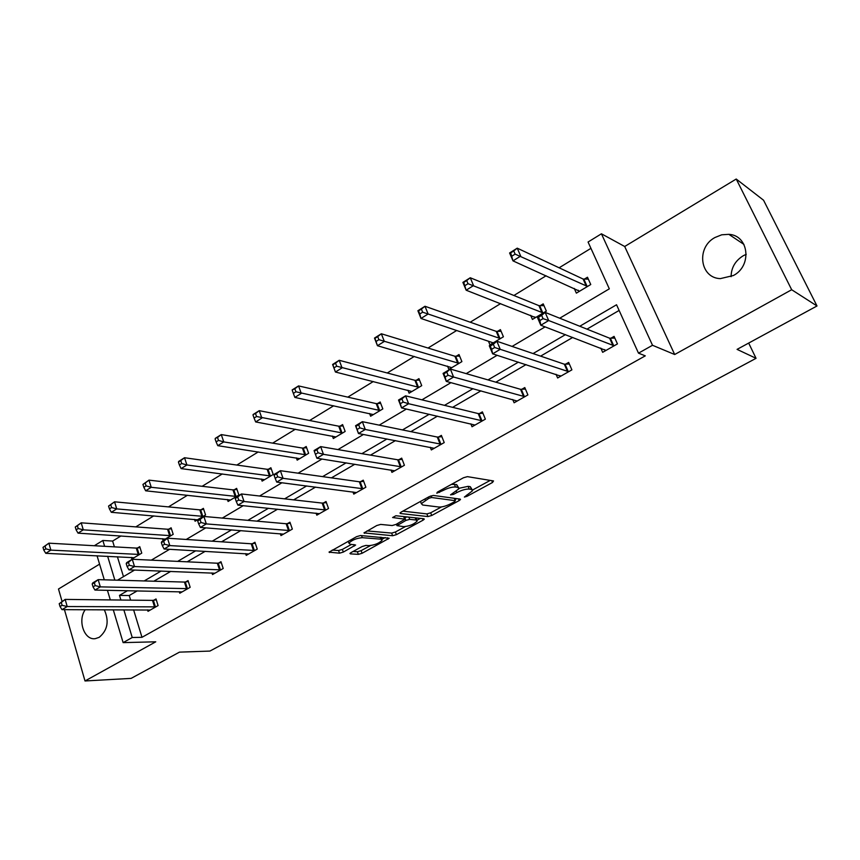 <?xml version="1.0" encoding="UTF-8"?>
<svg xmlns="http://www.w3.org/2000/svg" width="860" height="860" viewBox="0 0 860 860"><rect width="100%" height="100%" fill="white"/><g stroke="black" fill="none" stroke-linecap="round" stroke-linejoin="round"><path stroke-width="1.29" d="M464.389 497.058L467.055 496.306L492.5 482.481L493.522 480.944L467.431 476.644L463.454 477.762L437.396 492.113L436.783 493.199L442.878 490.587C447.899 488.029 452.113 486.835 455.499 487.018L457.735 487.351L459.003 488.749L450.533 494.865L453.521 494.392L456.821 492.587C461.788 490.082 465.905 488.91 469.194 489.071L471.366 489.404L472.559 490.727L464.389 497.058M104.296 609.761C109.328 621.081 107.629 630.272 99.201 637.335L95.342 638.636C84.269 640.603 77.346 620.511 85.215 609.708M731.097 276.683C731.215 267.772 735.225 260.806 743.137 255.807L746.243 254.302M714.886 237.543L721.723 234.801L728.85 234.339C748.877 235.285 752.36 265.815 733.397 275.522L720.347 278.618C699.922 278.092 695.976 247.594 714.886 237.543M736.225 179.03L763.562 200.229L817 305.977L791.684 289.734L736.225 179.03L624.693 246.498L601.43 233.791L652.514 345.279L638.496 353.159L616.545 304.762L579.78 326.252M99.577 564.149L58.491 589.014L62.028 601.269M64.446 609.643L85.011 680.97L155.757 641.807L123.13 642.624L113.273 609.794M817 305.977L737.074 349.375L756.047 358.319L209.904 651.074L179.46 652.138L131.107 678.389L85.011 680.97M351.063 552.571L349.966 553.485L350.461 553.872L358.362 554.367L362.082 553.281L389.182 538.242L360.512 535.522L356.62 536.64L329.047 552.152L339.517 553.184L343.333 552.077L355.621 545.025L350.267 544.273L348.923 543.176C351.858 540.08 356.309 538.252 362.286 537.672L380.905 539.177L382.13 540.209C379.238 543.23 374.874 545.036 369.037 545.638L365.952 545.412L362.178 546.509L351.063 552.571M624.693 246.498L674.681 354.513L791.684 289.734M674.681 354.513L652.514 345.279M133.612 609.847L141.986 637.314L645.29 355.846L638.496 353.159M141.986 637.314L132.236 637.507L123.13 642.624M427.925 516.57L431.698 515.495L459.197 500.563L460.498 499.499L460.111 499.09L433.311 495.435L429.355 496.553L401.244 512.044L400.007 513.087L400.47 513.517L427.925 516.57L426.893 513.904L430.666 512.818L441.47 506.938M423.088 520.16L396.395 534.662L392.644 535.737L363.995 532.91L376.755 525.535L380.668 524.417L392.171 525.535L396.008 524.428L404.931 519.203L392.612 517.526L395.89 515.731L423.905 518.763L424.313 519.15L423.088 520.16L422.496 518.612M756.047 358.319L748.673 343.075M162.475 538.683L163.024 540.402L173.193 534.318L171.108 527.793L168.829 529.158M227.438 499.51L228.094 501.477L238.886 495.016L236.629 488.362L234.21 489.813M296.356 457.875L297.173 460.154L308.632 453.295L306.192 446.501L303.623 448.049M369.596 413.52L370.617 416.219L382.829 408.919L380.174 401.986L377.433 403.63M447.555 366.134L448.877 369.402L461.895 361.619L459.014 354.535L456.09 356.298M530.652 315.308L532.426 319.425L546.347 311.094L543.208 303.87L540.091 305.752M590.938 248.336L559.129 267.793M546.1 275.77L513.904 295.485M500.606 303.612L470.226 322.21M456.692 330.487L428.033 348.031M414.284 356.448L387.247 372.993M373.304 381.528L347.795 397.137M333.68 405.78L309.621 420.508M295.346 429.248L272.652 443.137M258.236 451.952L236.844 465.056M222.299 473.946L202.132 486.298M187.48 495.263L168.474 506.895M153.725 515.914L135.815 526.879M120.991 535.952L112.628 541.069L114.391 546.863M117.411 556.753L123.474 576.63M574.265 288.444L576.361 293.142L590.755 284.52L587.477 277.232L584.252 279.167M488.437 341.183L489.953 344.828L503.412 336.776L500.402 329.627L497.392 331.444M407.962 390.236L409.113 393.181L421.722 385.645L418.949 378.647L416.132 380.346M332.411 436.063L333.325 438.525L345.15 431.451L342.602 424.593L339.947 426.184M261.375 479.02L262.117 481.127L273.233 474.473L270.878 467.743L268.385 469.248M194.489 519.386L195.08 521.225L205.561 514.957L203.39 508.367L201.036 509.776M131.386 557.42L131.881 559.032L141.76 553.12L139.75 546.659L137.535 547.992M559.731 318.211L609.321 288.842L588.068 242.015L601.43 233.791M94.32 545.735L102.856 540.478L104.63 546.315M112.628 541.069L102.856 540.478M117.465 580.199L134.558 570.072M151.306 560.15L169.603 549.303M186.233 539.457L205.809 527.857M222.31 518.086L243.229 505.691M259.58 496.016L281.94 482.772M298.108 473.183L321.984 459.046M337.969 449.576L363.447 434.483M379.217 425.141L406.414 409.037M421.938 399.835L450.952 382.657M466.206 373.616L497.144 355.287M512.098 346.429L545.111 326.875M107.64 556.28L114.864 580.124M110.317 599.914L107.425 590.304M104.286 579.823L97.062 555.775M127.516 590.691L119.486 595.389L120.884 600.033M123.851 609.826L132.236 637.507M565.45 334.637L533.071 353.567M518.397 362.146L488.007 379.916M473.021 388.677L444.502 405.35M429.237 414.273L402.491 429.914M386.968 438.987L361.877 453.661M346.129 462.863L322.608 476.623M306.654 485.954L284.606 498.843M268.481 508.271L247.82 520.354M231.533 529.878L212.194 541.187M195.757 550.787L177.665 561.376M161.1 571.051L144.19 580.941M137.245 590.884L129.237 595.539L130.645 600.14M129.237 595.539L119.486 595.389M619.125 310.438L586.993 329.133M572.76 337.421L540.617 356.126M526.04 364.608L495.854 382.173M480.966 390.848L452.629 407.328M437.46 416.165L410.876 431.634M395.439 440.61L370.499 455.133M354.836 464.25L331.444 477.859M315.577 487.093L293.636 499.864M277.587 509.206L257.032 521.171M240.822 530.598L221.568 541.811M205.207 551.324L187.19 561.817M170.699 571.416L153.854 581.22M153.768 600.248L156.025 598.958L158.089 605.58L148.006 611.331L147.565 609.89M185.696 581.941L188.028 580.607L190.167 587.305L179.783 593.228L179.299 591.691M218.58 563.096L220.977 561.72L223.213 568.492L212.517 574.577L211.979 572.943M252.464 543.67L254.925 542.262L257.248 549.099L246.229 555.377L245.637 553.625M287.38 523.654L289.927 522.203L292.346 529.104L280.973 535.576L280.328 533.694M323.392 503.014L326.015 501.509L328.531 508.496L316.802 515.172L316.082 513.13M360.534 481.718L363.242 480.17L365.865 487.222L353.772 494.113L352.955 491.909M398.879 459.735L401.685 458.133L404.415 465.271L391.923 472.377L391.01 469.969M438.482 437.041L441.373 435.386L444.222 442.588L431.322 449.941L430.29 447.297M479.407 413.585L482.385 411.865L485.362 419.153L472.022 426.753L470.85 423.829M521.708 389.333L524.793 387.559L527.9 394.923L514.108 402.781L512.743 399.513M565.471 364.242L568.664 362.415L571.9 369.854L557.635 377.981L556.044 374.304M610.761 338.281L614.072 336.389L617.448 343.903L602.677 352.32L600.807 348.106M472.118 489.619L470.28 486.674L471.366 489.404M459.079 488.276L468.109 486.341L470.28 486.674M458.541 487.588L456.649 484.578L457.735 487.351M451.489 484.352L456.649 484.578M472.559 490.017L490.243 480.396M402.867 511.152L426.893 513.904M454.951 499.606L456.746 498.628M454.575 501.702L455.209 500.671L431.634 497.51L428.871 498.295L421.314 503.637L422.701 505.024L438.976 507.045C442.276 507.153 446.351 505.992 451.167 503.551L454.575 501.702M420.443 518.386L416.939 520.289M405.286 526.632L395.396 532.007L396.395 534.662M367.016 530.91L391.655 533.092L395.396 532.007M403.802 526.664C409.683 526.105 414.133 524.235 417.164 521.074L416.025 520.01L409.704 519.343L405.866 520.44L396.976 525.643L403.802 526.664M416.842 520.225L416.165 517.924M406.844 516.914L404.845 517.731L405.866 520.44M381.84 539.413L381.206 537.242M332.207 550.088L338.56 550.508L342.366 549.411L351.546 544.369M353.105 551.464L357.405 551.744L361.125 550.658L370.434 545.595M381.829 539.392L385.183 537.564M578.877 291.637L578.253 290.228M512.044 256.054L515.119 254.119L513.742 250.948L510.679 252.883L513.001 260.881L509.593 252.98L517.236 248.164L520.676 256.076L513.001 260.881L579.565 291.217M588.337 279.124L583.134 279.048L517.236 248.164L513.742 250.948M587.52 286.455L515.119 254.119M509.593 252.98L510.679 252.883M604.698 349.601L605.257 350.848M543.068 318.651L541.649 315.373L538.5 317.254L539.908 320.533L543.068 318.651L548.691 320.543L540.8 325.231L537.274 317.071L545.133 312.373L548.691 320.543L614.126 345.795M605.967 350.45L540.8 325.231L539.908 320.533M541.649 315.373L545.133 312.373L609.643 338.216L614.836 338.087M538.5 317.254L537.274 317.071M535.178 317.781L534.812 316.931M465.066 285.552L468.023 283.703L466.711 280.564L463.755 282.424L466.152 290.207L462.895 282.392L470.259 277.758L473.537 285.574L466.152 290.207L535.522 317.566M543.971 305.644L538.94 305.655L470.259 277.758L466.711 280.564M543.219 312.965L468.023 283.703M462.895 282.392L463.755 282.424M500.391 338.582L428.119 314.007L420.991 318.469L492.78 342.71M419.787 313.986L420.991 318.469L417.895 310.739L424.99 306.267L428.119 314.007L422.647 312.202L421.389 309.095L418.54 310.89L419.787 313.986L422.647 312.202M501.1 331.293L496.231 331.369L424.99 306.267L421.389 309.095M417.895 310.739L418.54 310.89M560.118 375.616L560.451 376.379M494.672 347.494L493.317 344.258L490.275 346.075L491.63 349.31L494.672 347.494L500.24 349.321L492.651 353.836L489.286 345.763L496.854 341.237L500.24 349.321L568.696 371.681M560.806 376.175L492.651 353.836L491.63 349.31M493.317 344.258L496.854 341.237L564.332 364.199L569.352 364.006M490.275 346.075L489.286 345.763M448.06 375.283L446.77 372.079L443.846 373.82L445.125 377.024L448.06 375.283L453.585 377.035L446.275 381.378L443.072 373.401L450.361 369.048L453.585 377.035L524.793 396.686M517.183 401.029L446.275 381.378L445.125 377.024M446.77 372.079L450.361 369.048L520.547 389.311L525.428 389.053M443.846 373.82L443.072 373.401M376.142 341.409L378.894 339.678L377.701 336.615L374.949 338.335L377.454 345.72L374.487 338.077L381.335 333.766L384.323 341.42L377.454 345.72L451.779 367.671M459.648 356.104L454.918 356.244L381.335 333.766L377.701 336.615M458.971 363.361L378.894 339.678M403.146 402.05L401.91 398.879L399.094 400.566L400.319 403.727L403.146 402.05L408.629 403.738L401.577 407.93L398.524 400.04L405.554 395.837L408.629 403.738L482.363 420.862M475 425.055L401.577 407.93L400.319 403.727M401.91 398.879L405.554 395.837L478.235 413.585L482.965 413.273M399.094 400.566L398.524 400.04M334.024 367.854L336.679 366.188L335.54 363.156L332.885 364.823L335.432 372.025L332.605 364.468L339.216 360.297L342.065 367.865L335.432 372.025L411.929 391.504M419.54 380.12L414.939 380.313L339.216 360.297L335.54 363.156M418.885 387.344L336.679 366.188M359.835 427.861L358.663 424.733L355.943 426.356L357.115 429.484L359.835 427.861L365.285 429.484L358.48 433.526L355.556 425.732L362.339 421.679L365.285 429.484L441.32 444.244M434.192 448.296L358.48 433.526L357.115 429.484M358.663 424.733L362.339 421.679L437.299 437.052L441.9 436.708M355.943 426.356L355.556 425.732M292.271 390.397L293.357 393.396L295.926 391.784L294.829 388.785L292.153 389.935L298.549 385.914L301.269 393.407L294.862 397.417L373.337 414.584M380.7 403.372L376.228 403.619L298.549 385.914L294.829 388.785M380.088 410.553L295.926 391.784M294.862 397.417L293.357 393.396M314.298 451.242L315.416 454.338L318.05 452.768L316.921 449.673L314.298 451.242L314.094 450.533L320.64 446.619L323.446 454.338L401.609 466.862M318.05 452.768L323.446 454.338L316.878 458.24L394.708 470.796M316.921 449.673L320.64 446.619L397.685 459.777L402.158 459.38M315.416 454.338L316.878 458.24M253.033 415.1L254.076 418.067L256.56 416.509L255.517 413.542L253.076 414.552L259.247 410.671L261.859 418.067L255.667 421.948L335.959 436.955M343.086 425.915L338.733 426.194L259.247 410.671L255.517 413.542M342.495 433.042L256.56 416.509M255.667 421.948L254.076 418.067M274.093 475.268L275.168 478.332L277.705 476.816L276.63 473.752L274.093 475.268L274.05 474.483L280.371 470.7L283.058 478.332L363.146 488.77M277.705 476.816L283.058 478.332L276.716 482.094L356.47 492.576M276.63 473.752L280.371 470.7L359.319 481.772L363.683 481.353M275.168 478.332L276.716 482.094M215.118 438.976L216.107 441.911L218.504 440.406L217.505 437.471L215.301 438.353L221.267 434.59L223.761 441.922L217.774 445.663L299.721 458.627M306.644 447.759L302.397 448.071L221.267 434.59L217.505 437.471M306.063 454.832L223.761 441.922L218.504 440.406M217.774 445.663L216.107 441.911M235.253 498.488L236.274 501.509L238.725 500.047L237.704 497.026L235.253 498.488L235.361 497.617L241.466 493.962L244.036 501.509L325.897 509.991M238.725 500.047L244.036 501.509L237.908 505.153L319.425 513.678M237.704 497.026L241.466 493.962L322.167 503.089L326.413 502.638M236.274 501.509L237.908 505.153M178.428 462.078L179.385 464.981L181.697 463.518L180.75 460.616L178.428 462.078L178.751 461.368L184.524 457.735L186.91 464.981L181.116 468.603L264.59 479.643M271.298 468.937L267.159 469.291L184.524 457.735L180.75 460.616M270.739 475.967L186.91 464.981L181.697 463.518M181.116 468.603L179.385 464.981M197.692 520.934L198.671 523.923L201.047 522.504L200.068 519.515L197.692 520.934L197.95 519.988L203.863 516.452L206.314 523.912L289.788 530.566M201.047 522.504L206.314 523.912L200.391 527.438L283.51 534.135M200.068 519.515L203.863 516.452L286.144 523.74L290.293 523.267M198.671 523.923L200.391 527.438M142.932 484.427L143.846 487.298L146.093 485.889L145.179 483.019L142.932 484.427L148.974 480.127L151.252 487.298L145.652 490.802L230.501 500.036M237.016 489.49L232.974 489.877L148.974 480.127L145.179 483.019M236.468 496.467L151.252 487.298L146.093 485.889M145.652 490.802L143.846 487.298M161.368 542.638L162.314 545.595L164.604 544.229L163.669 541.273L161.368 542.638L161.755 541.628L167.474 538.21L169.828 545.584L254.775 550.508M164.604 544.229L169.828 545.584L164.088 548.992L248.69 553.98M163.669 541.273L167.474 538.21L251.217 543.778L255.269 543.273M162.314 545.595L164.088 548.992M108.564 506.067L109.435 508.905L111.606 507.54L110.736 504.702L108.564 506.067L114.552 501.81L116.734 508.905L111.306 512.302L197.424 519.827M203.745 509.442L199.789 509.851L114.552 501.81L110.736 504.702M203.207 516.365L116.734 508.905L111.606 507.54M111.306 512.302L109.435 508.905M126.216 563.644L127.119 566.568L129.333 565.246L128.441 562.322L126.216 563.644L126.732 562.58L132.268 559.269L134.515 566.557L220.805 569.857M129.333 565.246L134.515 566.557L128.968 569.857L214.892 573.222M128.441 562.322L132.268 559.269L217.333 563.214L221.299 562.687M127.119 566.568L128.968 569.857M75.271 527.029L76.099 529.846L78.206 528.524L77.368 525.707L75.271 527.029L81.195 522.815L83.291 529.835L78.034 533.135L165.292 539.048M171.441 528.825L167.571 529.244L81.195 522.815L77.368 525.707M170.914 535.683L83.291 529.835L78.206 528.524M78.034 533.135L76.099 529.846M92.181 583.994L93.041 586.885L95.191 585.596L94.331 582.704L92.181 583.994L92.805 582.865L98.169 579.651L100.33 586.875L187.835 588.638M95.191 585.596L100.33 586.875L94.944 590.067L182.105 591.906M94.331 582.704L98.169 579.651L184.438 582.07L188.319 581.532M93.041 586.885L94.944 590.067M43 547.347L43.795 550.131L45.838 548.852L45.042 546.068L43 547.347L48.87 543.176L50.88 550.12L45.773 553.313L134.085 557.721M140.062 547.648L136.278 548.089L48.87 543.176L45.042 546.068M139.546 554.453L50.88 550.12L45.838 548.852M45.773 553.313L43.795 550.131M59.211 603.698L60.028 606.558L62.114 605.311L61.286 602.451L59.211 603.698L65.145 599.409L67.209 606.547L155.821 606.87M62.114 605.311L67.209 606.547L61.995 609.643L150.253 610.052M61.286 602.451L65.145 599.409L152.5 600.387L156.305 599.839M60.028 606.558L61.995 609.643M466.604 495.166L467.055 496.306M439.073 491.2L439.546 492.425M453.059 493.221L453.521 494.392M468.109 486.341L469.194 489.071M456.337 491.35L456.821 492.587M454.402 484.234L455.499 487.018M442.406 489.362L442.878 490.587M491.759 480.654L492.5 482.481M400.19 512.807L400.47 513.517M458.531 498.875L459.197 500.563M430.666 512.818L431.698 515.495M454.284 498.295L455.209 500.671M430.978 495.844L431.634 497.51M428.398 497.08L428.871 498.295M424.926 498.993L425.399 500.208M391.655 533.092L392.644 535.737M364.221 532.587L364.489 533.329M403.652 516.57L404.49 518.784M415.187 517.817L416.025 520.01M408.865 517.129L409.704 519.343M397.739 523.493L398.169 524.643M380.152 537.156L380.905 539.177M361.533 535.608L362.286 537.672M353.987 544.541L354.503 545.96M342.366 549.411L343.333 552.077M338.56 550.508L339.517 553.184M329.305 551.808L329.573 552.561M387.494 537.758L388.021 539.198M361.125 550.658L362.082 553.281M357.405 551.744L358.362 554.367M350.203 553.163L350.461 553.872M583.875 279.177L587.143 286.466M583.134 279.048L586.402 286.348M613.019 345.741L609.643 338.216M613.75 345.817L610.385 338.302M539.704 305.762L542.832 312.975M538.94 305.655L542.079 312.879M497.005 331.455L500.004 338.603M496.231 331.369L499.23 338.517M567.557 371.649L564.332 364.199M568.309 371.703L565.084 364.264M523.643 396.675L520.547 389.311M524.406 396.718L521.321 389.354M455.703 356.309L458.584 363.382M454.918 356.244L457.8 363.318M481.191 420.862L478.235 413.585M481.976 420.895L479.009 413.617M415.735 380.367L418.498 387.365M414.939 380.313L417.702 387.322M440.137 444.265L437.299 437.052M440.933 444.276L438.095 437.073M377.046 403.652L379.69 410.585M376.228 403.619L378.884 410.553M400.405 466.905L397.685 459.777M401.212 466.905L398.492 459.777M339.56 426.216L342.097 433.075M338.733 426.194L341.28 433.064M361.942 488.835L359.319 481.772M362.759 488.813L360.146 481.761M303.225 448.081L305.665 454.875M302.397 448.071L304.838 454.865M324.671 510.066L322.167 503.089M325.499 510.044L322.994 503.068M267.998 469.291L270.341 476.01M267.159 469.291L269.502 476.021M288.552 530.652L286.144 523.74M289.39 530.62L286.982 523.708M233.812 489.856L236.07 496.521M232.974 489.877L235.221 496.532M253.528 550.615L251.217 543.778M254.377 550.561L252.066 543.735M200.638 509.829L202.809 516.419M199.789 509.851L201.96 516.441M219.558 569.976L217.333 563.214M220.407 569.922L218.182 563.149M168.431 529.212L170.517 535.737M167.571 529.244L169.656 535.78M186.577 588.767L184.438 582.07M187.437 588.702L185.298 582.005M137.138 548.046L139.148 554.507M136.278 548.089L138.288 554.549M154.564 607.02L152.5 600.387M155.424 606.945L153.37 600.312M728.85 234.339L743.964 244.433M454.445 498.316L455.392 500.724M420.475 501.444L421.314 503.637M403.953 516.602L404.813 518.87M396.438 524.202L396.976 525.643M348.225 541.262L348.923 543.176"/></g></svg>
